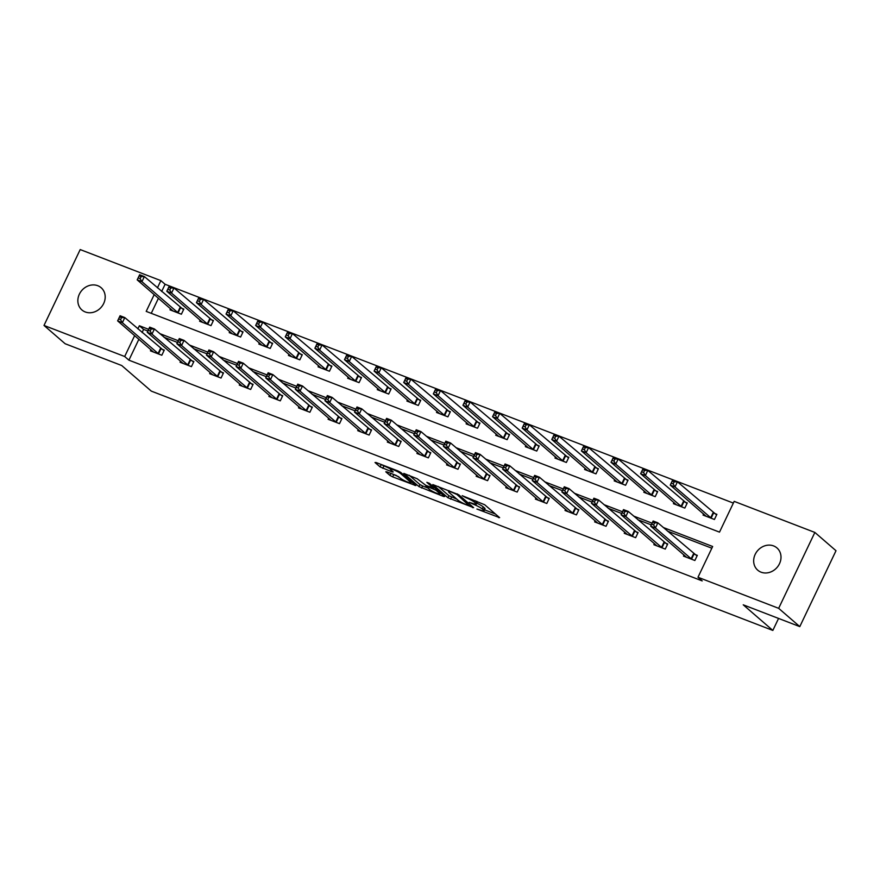 <?xml version="1.0" encoding="UTF-8"?>
<svg xmlns="http://www.w3.org/2000/svg" width="880" height="880" viewBox="0 0 880 880"><rect width="100%" height="100%" fill="white"/><g stroke="black" fill="none" stroke-linecap="round" stroke-linejoin="round"><path stroke-width="1.32" d="M476.916 509.036L499.631 517.66L484.682 504.735L462.198 495.682L465.916 497.673A7.216 1.056 -154.5 0 1 474.54 502.26L475.783 503.338A7.216 1.056 -154.5 0 1 476.333 504.152A7.216 1.056 -154.5 0 1 472.472 503.338L469.194 502.359L473.638 504.35A7.216 1.056 -154.5 0 1 482.262 508.948L483.505 510.015A7.216 1.056 -154.5 0 1 484.055 510.829A7.216 1.056 -154.5 0 1 480.194 510.026L476.916 509.036M97.779 285.714A14.696 12.837 130.9 0 1 101.145 287.716A14.696 12.837 130.9 0 1 102.586 305.448A14.696 12.837 130.9 0 1 85.261 311.96A14.696 12.837 130.9 0 1 81.906 309.958A14.696 12.837 130.9 0 1 80.465 292.215A14.696 12.837 130.9 0 1 97.779 285.714M773.597 545.919A14.696 12.837 130.9 0 1 776.952 547.932A14.696 12.837 130.9 0 1 778.393 565.664A14.696 12.837 130.9 0 1 761.068 572.176A14.696 12.837 130.9 0 1 757.713 570.163A14.696 12.837 130.9 0 1 756.272 552.431A14.696 12.837 130.9 0 1 773.597 545.919M386.815 471.812L385.781 471.812L389.972 475.442L392.667 476.872L415.855 485.595L400.741 472.417L398.046 470.976L376.057 462.517L375.023 462.517L380.094 466.895L392.194 471.955L393.228 471.955L390.72 469.777A6.028 0.88 -154.5 0 1 390.258 469.106A6.028 0.88 -154.5 0 1 394.746 470.305A6.028 0.88 -154.5 0 1 400.686 473.616L410.52 482.13A6.028 0.88 -154.5 0 1 410.982 482.812A6.028 0.88 -154.5 0 1 406.483 481.613A6.028 0.88 -154.5 0 1 400.554 478.291L396.22 475.442L386.815 471.812M154.209 294.591L146.201 311.388L719.499 532.136L734.173 501.369L814.858 532.433L836 550.726L799.799 626.615L743.237 604.824L772.838 630.432L151.316 391.127L121.715 365.519L65.142 343.739L44 325.446L80.201 249.568L160.875 280.632L157.432 287.848M799.799 626.615L778.657 608.322L697.983 577.258L712.657 546.491L663.223 527.461M138.875 339.273L128.909 360.173L702.207 580.91L697.983 577.258M128.909 360.173L124.685 356.51L44 325.446M447.92 497.75L473.638 507.65L458.689 494.725L432.806 484.572L447.92 497.75L448.899 495.704L456.83 499.158M443.63 496.496L418.946 486.596L403.832 473.418L417.142 478.731L425.887 485.408L433.334 488.059L426.855 482.35L429.462 483.351L444.664 496.496L443.63 496.496L443.927 495.869M772.838 630.432L778.558 618.431M711.832 548.207L667.447 531.113M651.266 524.887L637.835 519.717M621.654 513.48L608.223 508.31M592.042 502.084L578.611 496.903M562.43 490.677L548.988 485.507M532.807 479.27L519.376 474.1M503.195 467.874L489.764 462.704M473.583 456.467L460.152 451.297M443.971 445.071L430.54 439.89M414.359 433.664L400.917 428.494M384.736 422.257L371.305 417.087M355.124 410.861L341.693 405.691M325.512 399.454L312.081 394.284M295.9 388.058L282.458 382.877M266.288 376.651L252.846 371.481M236.665 365.244L223.234 360.074M207.053 353.848L193.622 348.678M177.441 342.441L164.01 337.271M147.829 331.045L143.583 329.406L142.098 332.53M684.024 554.972L683.485 556.105L694.87 560.494L697.323 555.357L694.243 554.18M654.412 543.576L653.873 544.698L665.258 549.087L667.711 543.961L664.631 542.773M624.789 532.169L624.261 533.302L635.646 537.68L638.088 532.554L635.019 531.377M595.177 520.762L594.638 521.895L606.034 526.284L608.476 521.158L605.407 519.97M565.565 509.366L565.026 510.488L576.422 514.877L578.864 509.751L575.795 508.563M535.953 497.959L535.414 499.092L546.799 503.481L549.252 498.344L546.172 497.167M506.341 486.563L505.802 487.685L517.187 492.074L519.64 486.948L516.56 485.76M476.718 475.156L476.19 476.289L487.575 480.667L490.017 475.541L486.948 474.364M447.106 463.749L446.567 464.882L457.963 469.271L460.405 464.145L457.336 462.957M417.494 452.353L416.955 453.475L428.351 457.864L430.793 452.738L427.724 451.55M387.882 440.946L387.343 442.079L398.728 446.468L401.181 441.331L398.101 440.154M358.27 429.55L357.731 430.672L369.116 435.061L371.569 429.935L368.489 428.747M328.647 418.143L328.119 419.276L339.504 423.654L341.946 418.528L338.877 417.351M299.035 406.736L298.496 407.869L309.892 412.258L312.334 407.132L309.265 405.944M269.423 395.34L268.884 396.462L280.28 400.851L282.722 395.725L279.653 394.537M239.811 383.933L239.272 385.066L250.657 389.455L253.11 384.318L250.03 383.141M210.199 372.537L209.66 373.659L221.045 378.048L223.498 372.922L220.418 371.734M180.576 361.13L180.048 362.263L191.433 366.641L193.875 361.515L190.806 360.338M150.964 349.723L150.425 350.856L161.821 355.245L164.263 350.119L161.194 348.931M733.359 503.085L165.099 284.284L161.656 291.511M158.444 298.254L151.25 313.335M703.593 513.953L703.054 515.086L714.439 519.475L716.881 514.338L713.812 513.161M673.97 502.557L673.431 503.679L684.827 508.068L687.269 502.942L684.2 501.754M644.358 491.15L643.819 492.283L655.215 496.661L657.657 491.535L654.588 490.358M614.746 479.743L614.207 480.876L625.592 485.265L628.045 480.139L624.965 478.951M585.134 468.347L584.595 469.469L595.98 473.858L598.433 468.732L595.353 467.544M555.522 456.94L554.983 458.073L566.368 462.462L568.81 457.325L565.741 456.148M525.899 445.544L525.36 446.666L536.756 451.055L539.198 445.929L536.129 444.741M496.287 434.137L495.748 435.27L507.144 439.648L509.586 434.522L506.517 433.345M466.675 422.73L466.136 423.863L477.521 428.252L479.974 423.126L476.894 421.938M437.063 411.334L436.524 412.456L447.909 416.845L450.362 411.719L447.282 410.531M407.451 399.927L406.912 401.06L418.297 405.449L420.739 400.312L417.67 399.135M377.828 388.531L377.289 389.653L388.685 394.042L391.127 388.916L388.058 387.728M348.216 377.124L347.677 378.257L359.073 382.635L361.515 377.509L358.446 376.332M318.604 365.717L318.065 366.85L329.45 371.239L331.903 366.113L328.823 364.925M288.992 354.321L288.453 355.443L299.838 359.832L302.291 354.706L299.211 353.518M259.38 342.914L258.841 344.047L270.226 348.436L272.668 343.299L269.599 342.122M229.757 331.518L229.218 332.64L240.614 337.029L243.056 331.903L239.987 330.715M200.145 320.111L199.606 321.244L211.002 325.622L213.444 320.496L210.375 319.319M170.533 308.704L169.994 309.837L181.379 314.226L183.832 309.1L180.752 307.912M814.858 532.433L778.657 608.322M165.099 284.284L160.875 280.632M148.643 329.329L139.359 325.754L137.863 328.867M134.651 335.61L124.685 356.51M652.091 523.171L633.6 516.054M622.468 511.764L603.988 504.647M592.856 500.368L574.376 493.251M563.244 488.961L544.764 481.844M533.632 477.554L515.152 470.448M504.02 466.158L485.529 459.041M474.397 454.751L455.917 447.634M444.785 443.355L426.305 436.238M415.173 431.948L396.693 424.831M385.561 420.541L367.081 413.435M355.949 409.145L337.458 402.028M326.326 397.738L307.846 390.621M296.714 386.342L278.234 379.225M267.102 374.935L248.622 367.818M237.49 363.539L219.01 356.422M207.867 352.132L189.387 345.015M178.255 340.725L159.775 333.608M143.583 329.406L139.359 325.754M484.055 510.829L485.034 508.783A7.216 1.056 -154.5 0 0 484.484 507.969L483.505 510.015M476.784 503.206A7.216 1.056 -154.5 0 1 483.23 506.891L484.484 507.969M476.333 504.152L477.312 502.095A7.216 1.056 -154.5 0 0 476.762 501.292L475.783 503.338M484.528 509.817L495.396 514.008M438.185 486.431L448.899 495.704M469.392 505.857L456.995 494.516L452.408 492.47A7.216 1.056 -154.5 0 0 448.547 491.656A7.216 1.056 -154.5 0 0 449.097 492.47L458.062 500.225A7.216 1.056 -154.5 0 0 466.686 504.823L469.392 505.857M427.856 488.004L422.62 485.98L421.641 488.037M409.211 475.277L419.925 484.55L422.62 485.98M429.484 489.412A6.028 0.88 -154.5 0 0 435.424 492.734A6.028 0.88 -154.5 0 0 439.912 493.922A6.028 0.88 -154.5 0 0 439.461 493.251L435.985 490.248L427.053 486.409L426.019 486.409L429.484 489.412M380.226 464.123L390.39 468.831M390.984 473.418L398.882 476.839M671.297 483.164L673.2 483.901L674.179 481.844L672.276 481.118L670.241 485.111L672.683 479.974L677.435 481.811L674.982 486.937L670.241 485.111L706.123 516.263M716.606 514.932L677.435 481.811L674.179 481.844M711.37 518.287L674.982 486.937L673.2 483.901M672.683 479.974L672.276 481.118M653.631 524.92L654.61 522.863L652.707 522.137L651.728 524.183L653.631 524.92L655.424 527.956L650.672 526.13L653.125 521.004L657.866 522.83L655.424 527.956L691.801 559.306M686.554 557.282L650.672 526.13L651.728 524.183M654.61 522.863L657.866 522.83L697.037 555.951M652.707 522.137L653.125 521.004M641.685 471.768L643.588 472.494L644.556 470.448L642.664 469.711L640.629 473.704L643.071 468.578L647.823 470.404L645.37 475.53L640.629 473.704L676.511 504.867M686.983 503.536L647.823 470.404L644.556 470.448M681.758 506.88L645.37 475.53L643.588 472.494M643.071 468.578L642.664 469.711M612.073 460.361L613.965 461.087L614.944 459.041L613.052 458.315L611.017 462.297L613.459 457.171L618.2 458.997L615.758 464.134L611.017 462.297L646.899 493.46M657.371 492.129L618.2 458.997L614.944 459.041M652.135 495.484L615.758 464.134L613.965 461.087M613.459 457.171L613.052 458.315M624.019 513.513L624.998 511.467L623.095 510.73L622.116 512.787L624.019 513.513L625.812 516.549L621.06 514.723L623.502 509.597L628.254 511.423L625.812 516.549L662.189 547.899M656.942 545.886L621.06 514.723L622.116 512.787M624.998 511.467L628.254 511.423L667.425 544.555M623.095 510.73L623.502 509.597M594.407 502.106L595.386 500.06L593.483 499.334L592.504 501.38L594.407 502.106L596.189 505.153L591.448 503.316L593.89 498.19L598.642 500.016L596.189 505.153L632.577 536.503M627.33 534.479L591.448 503.316L592.504 501.38M595.386 500.06L598.642 500.016L637.813 533.148M593.483 499.334L593.89 498.19M582.461 448.954L584.353 449.691L585.332 447.634L583.429 446.908L581.394 450.901L583.847 445.775L588.588 447.601L586.146 452.727L581.394 450.901L617.276 482.064M627.759 480.733L588.588 447.601L585.332 447.634M622.523 484.077L586.146 452.727L584.353 449.691M583.847 445.775L583.429 446.908M552.838 437.558L554.741 438.284L555.72 436.238L553.817 435.501L551.782 439.494L554.224 434.368L558.976 436.194L556.534 441.32L551.782 439.494L587.664 470.657M598.147 469.326L558.976 436.194L555.72 436.238M592.911 472.681L556.534 441.32L554.741 438.284M554.224 434.368L553.817 435.501M523.226 426.151L525.129 426.888L526.108 424.831L524.205 424.105L522.17 428.098L524.612 422.972L529.364 424.798L526.911 429.924L522.17 428.098L558.052 459.25M568.535 457.919L529.364 424.798L526.108 424.831M563.299 461.274L526.911 429.924L525.129 426.888M524.612 422.972L524.205 424.105M564.784 490.71L565.763 488.653L563.871 487.927L562.892 489.973L564.784 490.71L566.577 493.746L561.836 491.92L564.278 486.794L569.019 488.62L566.577 493.746L602.954 525.096M597.718 523.083L561.836 491.92L562.892 489.973M565.763 488.653L569.019 488.62L608.19 521.752M563.871 487.927L564.278 486.794M535.172 479.303L536.151 477.257L534.259 476.52L533.28 478.577L535.172 479.303L536.965 482.339L532.224 480.513L534.666 475.387L539.407 477.213L536.965 482.339L573.342 513.7M568.095 511.676L532.224 480.513L533.28 478.577M536.151 477.257L539.407 477.213L578.578 510.345M534.259 476.52L534.666 475.387M505.56 467.907L506.539 465.85L504.636 465.124L503.657 467.17L505.56 467.907L507.353 470.943L502.601 469.117L505.054 463.991L509.795 465.817L507.353 470.943L543.73 502.293M538.483 500.269L502.601 469.117L503.657 467.17M506.539 465.85L509.795 465.817L548.966 498.938M504.636 465.124L505.054 463.991M475.948 456.5L476.927 454.454L475.024 453.717L474.045 455.774L475.948 456.5L477.741 459.536L472.989 457.71L475.431 452.584L480.183 454.41L477.741 459.536L514.118 490.886M508.871 488.873L472.989 457.71L474.045 455.774M476.927 454.454L480.183 454.41L519.354 487.542M475.024 453.717L475.431 452.584M446.336 445.093L447.315 443.047L445.412 442.321L444.433 444.367L446.336 445.093L448.118 448.14L443.377 446.303L445.819 441.177L450.571 443.003L448.118 448.14L484.506 479.49M479.259 477.466L443.377 446.303L444.433 444.367M447.315 443.047L450.571 443.003L489.742 476.135M445.412 442.321L445.819 441.177M416.713 433.697L417.692 431.64L415.8 430.914L414.821 432.96L416.713 433.697L418.506 436.733L413.765 434.907L416.207 429.781L420.948 431.607L418.506 436.733L454.883 468.083M449.647 466.07L413.765 434.907L414.821 432.96M417.692 431.64L420.948 431.607L460.119 464.739M415.8 430.914L416.207 429.781M387.101 422.29L388.08 420.244L386.188 419.507L385.209 421.564L387.101 422.29L388.894 425.326L384.142 423.5L386.595 418.374L391.336 420.2L388.894 425.326L425.271 456.687M420.024 454.663L384.142 423.5L385.209 421.564M388.08 420.244L391.336 420.2L430.507 453.332M386.188 419.507L386.595 418.374M357.489 410.894L358.468 408.837L356.565 408.111L355.586 410.157L357.489 410.894L359.282 413.93L354.53 412.104L356.983 406.978L361.724 408.804L359.282 413.93L395.659 445.28M390.412 443.256L354.53 412.104L355.586 410.157M358.468 408.837L361.724 408.804L400.895 441.925M356.565 408.111L356.983 406.978M327.877 399.487L328.856 397.441L326.953 396.704L325.974 398.761L327.877 399.487L329.67 402.523L324.918 400.697L327.36 395.571L332.112 397.397L329.67 402.523L366.047 433.873M360.8 431.86L324.918 400.697L325.974 398.761M328.856 397.441L332.112 397.397L371.283 430.529M326.953 396.704L327.36 395.571M298.265 388.08L299.244 386.034L297.341 385.308L296.362 387.354L298.265 388.08L300.047 391.127L295.306 389.29L297.748 384.164L302.5 385.99L300.047 391.127L336.435 422.477M331.188 420.453L295.306 389.29L296.362 387.354M299.244 386.034L302.5 385.99L341.671 419.122M297.341 385.308L297.748 384.164M268.642 376.684L269.621 374.627L267.729 373.901L266.75 375.947L268.642 376.684L270.435 379.72L265.694 377.894L268.136 372.768L272.877 374.594L270.435 379.72L306.812 411.07M301.576 409.057L265.694 377.894L266.75 375.947M269.621 374.627L272.877 374.594L312.048 407.726M267.729 373.901L268.136 372.768M239.03 365.277L240.009 363.231L238.117 362.494L237.138 364.551L239.03 365.277L240.823 368.313L236.071 366.487L238.524 361.361L243.265 363.187L240.823 368.313L277.2 399.674M271.953 397.65L236.071 366.487L237.138 364.551M240.009 363.231L243.265 363.187L282.436 396.319M238.117 362.494L238.524 361.361M209.418 353.881L210.397 351.824L208.494 351.098L207.515 353.144L209.418 353.881L211.211 356.917L206.459 355.091L208.912 349.965L213.653 351.791L211.211 356.917L247.588 388.267M242.341 386.243L206.459 355.091L207.515 353.144M210.397 351.824L213.653 351.791L252.824 384.912M208.494 351.098L208.912 349.965M179.806 342.474L180.785 340.428L178.882 339.691L177.903 341.748L179.806 342.474L181.599 345.51L176.847 343.684L179.289 338.558L184.041 340.384L181.599 345.51L217.976 376.86M212.729 374.847L176.847 343.684L177.903 341.748M180.785 340.428L184.041 340.384L223.212 373.516M178.882 339.691L179.289 338.558M493.614 414.755L495.517 415.481L496.485 413.435L494.593 412.698L492.558 416.691L495 411.565L499.752 413.391L497.299 418.517L492.558 416.691L528.44 447.854M538.912 446.523L499.752 413.391L496.485 413.435M533.676 449.867L497.299 418.517L495.517 415.481M495 411.565L494.593 412.698M464.002 403.348L465.894 404.074L466.873 402.028L464.981 401.302L462.946 405.284L465.388 400.158L470.129 401.984L467.687 407.121L462.946 405.284L498.828 436.447M509.3 435.116L470.129 401.984L466.873 402.028M504.064 438.471L467.687 407.121L465.894 404.074M465.388 400.158L464.981 401.302M434.39 391.941L436.282 392.678L437.261 390.621L435.358 389.895L433.323 393.888L435.776 388.762L440.517 390.588L438.075 395.714L433.323 393.888L469.205 425.051M479.688 423.72L440.517 390.588L437.261 390.621M474.452 427.064L438.075 395.714L436.282 392.678M435.776 388.762L435.358 389.895M404.767 380.545L406.67 381.271L407.649 379.225L405.746 378.488L403.711 382.481L406.153 377.355L410.905 379.181L408.463 384.307L403.711 382.481L439.593 413.644M450.076 412.313L410.905 379.181L407.649 379.225M444.84 415.668L408.463 384.307L406.67 381.271M406.153 377.355L405.746 378.488M375.155 369.138L377.058 369.875L378.037 367.818L376.134 367.092L374.099 371.085L376.541 365.959L381.293 367.785L378.84 372.911L374.099 371.085L409.981 402.237M420.464 400.906L381.293 367.785L378.037 367.818M415.228 404.261L378.84 372.911L377.058 369.875M376.541 365.959L376.134 367.092M345.543 357.742L347.446 358.468L348.414 356.422L346.522 355.685L344.487 359.678L346.929 354.552L351.681 356.378L349.228 361.504L344.487 359.678L380.369 390.841M390.841 389.51L351.681 356.378L348.414 356.422M385.605 392.854L349.228 361.504L347.446 358.468M346.929 354.552L346.522 355.685M315.931 346.335L317.823 347.061L318.802 345.015L316.91 344.289L314.875 348.271L317.317 343.145L322.058 344.971L319.616 350.108L314.875 348.271L350.757 379.434M361.229 378.103L322.058 344.971L318.802 345.015M355.993 381.458L319.616 350.108L317.823 347.061M317.317 343.145L316.91 344.289M286.319 334.928L288.211 335.665L289.19 333.608L287.287 332.882L285.252 336.875L287.705 331.749L292.446 333.575L290.004 338.701L285.252 336.875L321.134 368.038M331.617 366.707L292.446 333.575L289.19 333.608M326.381 370.051L290.004 338.701L288.211 335.665M287.705 331.749L287.287 332.882M256.696 323.532L258.599 324.258L259.578 322.212L257.675 321.475L255.64 325.468L258.082 320.342L262.834 322.168L260.392 327.294L255.64 325.468L291.522 356.631M302.005 355.3L262.834 322.168L259.578 322.212M296.769 358.655L260.392 327.294L258.599 324.258M258.082 320.342L257.675 321.475M227.084 312.125L228.987 312.862L229.966 310.805L228.063 310.079L226.028 314.072L228.47 308.946L233.222 310.772L230.769 315.898L226.028 314.072L261.91 345.224M272.393 343.893L233.222 310.772L229.966 310.805M267.157 347.248L230.769 315.898L228.987 312.862M228.47 308.946L228.063 310.079M197.472 300.729L199.364 301.455L200.343 299.409L198.451 298.672L196.416 302.665L198.858 297.539L203.61 299.365L201.157 304.491L196.416 302.665L232.298 333.828M242.77 332.497L203.61 299.365L200.343 299.409M237.534 335.841L201.157 304.491L199.364 301.455M198.858 297.539L198.451 298.672M167.86 289.322L169.752 290.048L170.731 288.002L168.839 287.276L166.804 291.258L169.246 286.132L173.987 287.958L171.545 293.095L166.804 291.258L202.686 322.421M213.158 321.09L173.987 287.958L170.731 288.002M207.922 324.445L171.545 293.095L169.752 290.048M169.246 286.132L168.839 287.276M150.194 331.067L151.173 329.021L149.27 328.295L148.291 330.341L150.194 331.067L151.976 334.114L147.235 332.277L149.677 327.151L154.429 328.977L151.976 334.114L188.364 365.464M183.117 363.44L147.235 332.277L148.291 330.341M151.173 329.021L154.429 328.977L193.6 362.109M149.27 328.295L149.677 327.151M138.248 277.915L140.14 278.652L141.119 276.595L139.216 275.869L137.181 279.862L139.634 274.736L144.375 276.562L141.933 281.688L137.181 279.862L173.063 311.025M183.546 309.694L144.375 276.562L141.119 276.595M178.31 313.038L141.933 281.688L140.14 278.652M139.634 274.736L139.216 275.869M120.571 319.671L121.55 317.614L119.658 316.888L118.679 318.934L120.571 319.671L122.364 322.707L117.623 320.881L120.065 315.755L124.806 317.581L122.364 322.707L158.741 354.057M153.505 352.044L117.623 320.881L118.679 318.934M121.55 317.614L124.806 317.581L163.977 350.713M119.658 316.888L120.065 315.755M483.23 506.891L482.262 508.948M475.277 500.72L474.54 502.26M498.894 517.033L498.597 517.66M472.901 507.023L472.604 507.661M451.594 497.134L450.615 499.191M470.536 504.977L470.107 505.857M457.303 493.878L456.995 494.516M419.925 484.55L418.946 486.596M433.587 486.926L433.169 487.806M439.879 492.36L439.461 493.251M436.414 489.368L435.985 490.248M434.016 487.3L433.301 488.818M410.949 481.239L410.52 482.13M401.104 472.736L400.686 473.616M392.491 471.317L392.194 471.955M383.757 466.279L382.789 468.336M381.073 464.849L380.094 466.895M414.953 484.715L414.645 485.342M393.646 474.826L392.667 476.872M390.94 473.407L389.972 475.442M713.581 513.007L711.128 518.133M713.119 512.688L710.677 517.814M691.108 558.833L693.561 553.707M691.57 559.152L694.012 554.026M683.958 501.611L681.516 506.737M683.507 501.281L681.065 506.407M654.346 490.204L651.904 495.33M653.895 489.874L651.453 495M661.496 547.426L663.949 542.3M661.947 547.756L664.4 542.63M631.884 536.019L634.326 530.893M632.335 536.349L634.788 531.223M624.734 478.797L622.292 483.923M624.283 478.478L621.83 483.604M595.122 467.401L592.669 472.527M594.671 467.071L592.218 472.197M565.51 455.994L563.057 461.12M565.048 455.675L562.606 460.801M602.272 524.623L604.714 519.497M602.723 524.942L605.165 519.816M572.66 513.216L575.102 508.09M573.111 513.546L575.553 508.42M543.037 501.82L545.49 496.694M543.499 502.139L545.941 497.013M513.425 490.413L515.878 485.287M513.876 490.743L516.329 485.617M483.813 479.006L486.255 473.88M484.264 479.336L486.717 474.21M454.201 467.61L456.643 462.484M454.652 467.94L457.094 462.803M424.589 456.203L427.031 451.077M425.04 456.533L427.482 451.407M394.966 444.807L397.419 439.681M395.428 445.126L397.87 440M365.354 433.4L367.807 428.274M365.805 433.73L368.258 428.604M335.742 421.993L338.184 416.867M336.193 422.323L338.635 417.197M306.13 410.597L308.572 405.471M306.581 410.927L309.023 405.79M276.518 399.19L278.96 394.064M276.969 399.52L279.411 394.394M246.895 387.794L249.348 382.668M247.357 388.113L249.799 382.987M217.283 376.387L219.736 371.261M217.734 376.717L220.187 371.591M535.887 444.598L533.445 449.724M535.436 444.268L532.994 449.394M506.275 433.191L503.833 438.317M505.824 432.861L503.382 437.987M476.663 421.784L474.221 426.91M476.212 421.465L473.759 426.591M447.051 410.388L444.598 415.514M446.6 410.058L444.147 415.184M417.439 398.981L414.986 404.107M416.977 398.662L414.535 403.788M387.816 387.585L385.374 392.711M387.365 387.255L384.923 392.381M358.204 376.178L355.762 381.304M357.753 375.848L355.311 380.974M328.592 364.771L326.15 369.908M328.141 364.452L325.688 369.578M298.98 353.375L296.527 358.501M298.529 353.045L296.076 358.171M269.368 341.968L266.915 347.094M268.906 341.649L266.464 346.775M239.745 330.572L237.303 335.698M239.294 330.242L236.852 335.368M210.133 319.165L207.691 324.291M209.682 318.835L207.24 323.961M187.671 364.991L190.113 359.854M188.122 365.31L190.564 360.184M180.521 307.758L178.079 312.895M180.07 307.439L177.617 312.565M158.059 353.584L160.501 348.458M158.51 353.914L160.952 348.777M470.679 505.098L470.228 506.033M449.053 490.622L448.547 491.656M433.796 487.102L433.334 488.059M440.429 492.844L439.912 493.922M426.162 485.507L425.854 486.156M411.499 481.723L410.982 482.812M390.709 468.149L390.258 469.106"/></g></svg>
